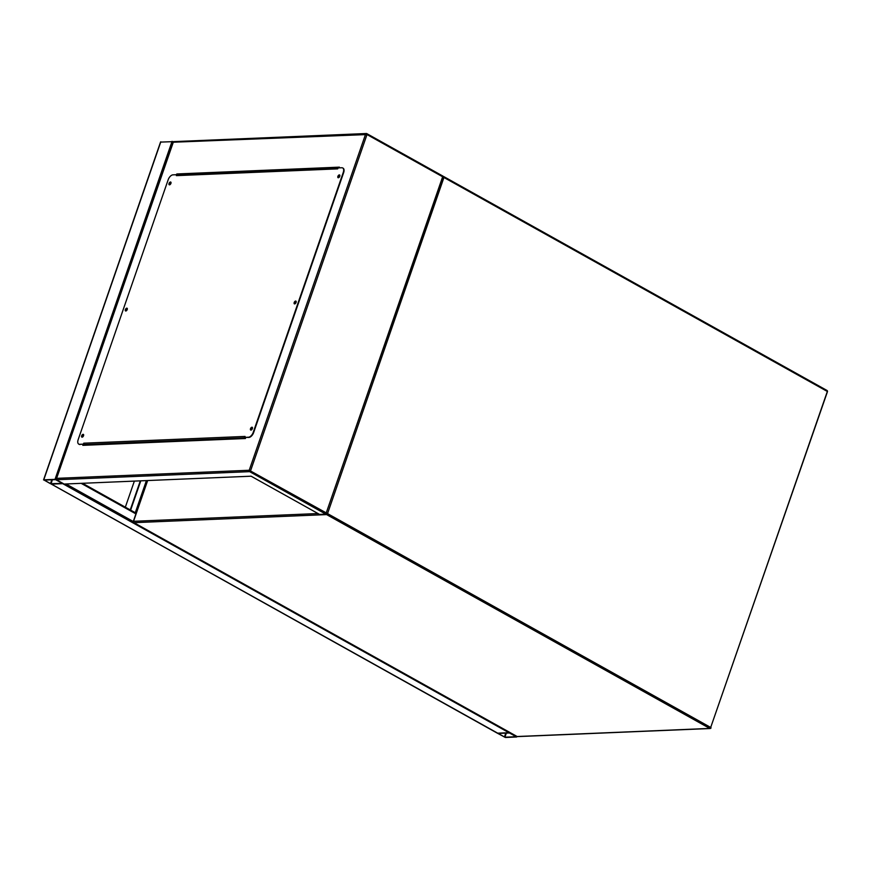 <?xml version="1.0" encoding="UTF-8"?>
<svg xmlns="http://www.w3.org/2000/svg" width="871" height="871" viewBox="0 0 871 871"><rect width="100%" height="100%" fill="white"/><g stroke="black" fill="none" stroke-linecap="round" stroke-linejoin="round"><path stroke-width="1.31" d="M160.721 142.093L173.275 141.635M43.768 479.834L51.465 484.124L62.941 483.557L55.025 479.355L43.768 479.834L160.819 141.81M50.453 483.699L62.32 483.351L55.504 479.627L44.171 480.128L50.453 483.699L51.814 479.779M51.28 484.08A1.045 0.566 -60.8 0 0 51.465 484.124L62.723 483.655L508.958 732.707L497.7 733.175A1.045 0.566 119.2 0 1 497.395 733.001M509.557 732.348A1.045 0.566 119.2 0 1 508.958 732.707L497.483 733.262L505.398 737.476L516.655 736.997L508.958 732.707M498.19 733.447L504.919 737.204L516.253 736.692L509.437 732.968L498.19 733.447M136.235 512.986L135.375 512.779M170.956 183.291L169.856 183.65L170.389 184.304M170.193 184.402L170.934 183.073M127.264 309.455L126.164 309.815L126.698 310.468M126.502 310.566L127.242 309.238M83.572 435.609L82.473 435.979L83.006 436.632M82.821 436.73L83.551 435.402M252.416 428.521L251.316 428.891L251.85 429.545M251.654 429.632L252.394 428.314M296.107 302.357L295.008 302.727L295.541 303.38M295.345 303.467L296.086 302.15M339.799 176.192L338.699 176.563L339.222 177.216M339.037 177.303L339.777 175.986M173.471 141.733L56.604 478.353L56.419 479.758L64.116 484.058L251.088 476.197L319.57 514.413L325.819 514.151L443.034 176.203M83.148 444.395L82.821 445.342L245.415 438.516L245.742 437.569M339.135 167.863L339.385 167.145L176.791 173.971L176.541 174.69M83.289 445.331L83.616 444.373M176.955 174.831L177.183 174.189L339.298 167.384M442.392 176.628L366.996 134.548L250.608 470.667A1.045 0.566 -60.8 0 1 249.65 471.647L56.419 479.758L56.604 478.353L249.215 470.264A1.045 0.838 87.6 0 0 249.65 471.647L325.819 514.151L442.871 176.127L442.392 176.628L442.871 176.127L367.007 133.796M339.755 175.115A1.568 0.838 -60.8 0 0 338.275 176.573A1.568 0.838 -60.8 0 0 338.286 177.749M337.894 176.367A1.568 0.838 -60.8 0 0 338.068 177.695A1.568 0.838 -60.8 0 0 339.766 176.28A1.568 0.838 -60.8 0 0 339.592 174.951A1.568 0.838 -60.8 0 0 337.894 176.367M296.064 301.279A1.568 0.838 -60.8 0 0 294.583 302.738A1.568 0.838 -60.8 0 0 294.594 303.914M294.202 302.531A1.568 0.838 -60.8 0 0 294.376 303.859A1.568 0.838 -60.8 0 0 296.075 302.444A1.568 0.838 -60.8 0 0 295.9 301.116A1.568 0.838 -60.8 0 0 294.202 302.531M252.383 427.432A1.568 0.838 -60.8 0 0 250.902 428.902A1.568 0.838 -60.8 0 0 250.902 430.078M250.51 428.695A1.568 0.838 -60.8 0 0 250.685 430.024A1.568 0.838 -60.8 0 0 252.394 428.608A1.568 0.838 -60.8 0 0 252.22 427.28A1.568 0.838 -60.8 0 0 250.51 428.695M83.54 434.531A1.568 0.838 -60.8 0 0 82.059 436.001A1.568 0.838 -60.8 0 0 82.059 437.166M81.667 435.783A1.568 0.838 -60.8 0 0 81.841 437.111A1.568 0.838 -60.8 0 0 83.551 435.707A1.568 0.838 -60.8 0 0 83.376 434.379A1.568 0.838 -60.8 0 0 81.667 435.783M127.231 308.367A1.568 0.838 -60.8 0 0 125.74 309.836A1.568 0.838 -60.8 0 0 125.751 311.001M125.359 309.619A1.568 0.838 -60.8 0 0 125.533 310.947A1.568 0.838 -60.8 0 0 127.231 309.543A1.568 0.838 -60.8 0 0 127.057 308.214A1.568 0.838 -60.8 0 0 125.359 309.619M170.912 182.202A1.568 0.838 -60.8 0 0 169.431 183.672A1.568 0.838 -60.8 0 0 169.442 184.848M169.05 183.454A1.568 0.838 -60.8 0 0 169.224 184.783A1.568 0.838 -60.8 0 0 170.923 183.378A1.568 0.838 -60.8 0 0 170.749 182.05A1.568 0.838 -60.8 0 0 169.05 183.454M79.642 444.308L83.823 444.243A1.045 0.838 -92.4 0 1 83.725 443.197L245.067 436.425L244.729 437.373L248.485 437.22A5.226 2.809 -60.8 0 0 253.254 432.332L343.272 172.382A5.226 2.809 -60.8 0 0 342.695 167.951A5.226 2.809 -60.8 0 0 341.791 167.755L338.046 167.907L337.708 168.865L176.378 175.637L176.704 174.69L172.948 174.842A5.226 2.809 -60.8 0 0 168.179 179.742L78.161 439.681A5.226 2.809 -60.8 0 0 78.749 444.112A5.226 2.809 -60.8 0 0 79.642 444.308L83.398 444.156L83.725 443.197M253.254 432.332L253.646 432.539A5.226 2.809 119.2 0 1 248.866 437.438L244.729 437.373M176.378 175.637A1.045 0.838 -92.4 0 1 177.042 175.027L176.704 174.69M80.023 444.526A5.226 2.809 119.2 0 1 79.13 444.33A5.226 2.809 119.2 0 1 78.945 444.21M342.88 168.07A5.226 2.809 119.2 0 1 343.076 168.168A5.226 2.809 119.2 0 1 343.653 172.6L343.272 172.382M253.646 432.539L343.653 172.6M177.042 175.027A1.045 0.838 -92.4 0 1 177.096 175.027L337.915 168.266M85.347 445.244L84.16 444.58A1.045 0.838 -92.4 0 1 83.823 444.243M130.247 509.916L140.307 480.857M130.628 510.134L140.775 480.836M202.616 173.95L201.234 173.177M125.337 507.172L134.363 481.108M147.656 480.542L133.546 521.294L318.002 513.542M147.46 480.552L133.328 521.381A1.045 1.045 0 0 0 133.807 522.633A1.045 0.566 119.2 0 0 133.982 522.676L517.134 736.518L709.745 728.428L326.592 514.587L133.982 522.676A1.045 0.838 -92.4 0 1 133.546 521.294L133.481 521.609M443.949 176.737L826.797 390.404A1.045 0.566 119.2 0 1 827.091 391.329L443.938 177.488L327.54 513.607L710.692 727.448L827.232 391.787M442.729 177.096L443.938 177.488A1.045 0.566 119.2 0 0 443.818 176.606A1.045 1.045 0 0 0 443.263 176.465A1.045 0.838 -92.4 0 1 443.644 176.563A1.045 0.566 119.2 0 1 443.818 176.606L826.971 390.448A1.045 1.045 0 0 1 827.45 391.7L710.692 727.448A1.045 0.566 119.2 0 1 709.745 728.428A1.045 0.838 -92.4 0 0 710.115 728.515A1.045 1.045 0 0 0 711.063 727.818L710.845 727.906A1.045 0.838 -92.4 0 1 710.115 728.515L517.505 736.605A1.045 0.838 -92.4 0 1 517.134 736.518A1.045 0.566 119.2 0 1 516.83 736.343M326.102 513.868A1.045 0.838 -92.4 0 0 326.592 514.587A1.045 0.566 119.2 0 0 327.54 513.607L326.331 513.215M517.875 736.485A1.045 0.838 -92.4 0 1 517.505 736.605A1.045 1.045 0 0 1 516.96 736.474L133.807 522.633A1.045 0.566 119.2 0 1 133.611 522.273M208.256 172.883L209.639 173.656M210.771 172.785L212.154 173.558M225.916 172.142L227.298 172.915M227.189 172.088L228.572 172.861M55.025 479.355L172.077 141.331M50.986 483.851L52.402 479.758M497.7 733.175L51.465 484.124M82.516 483.285L136.148 513.215L82.418 483.285M135.92 513.901L81.155 483.34M133.285 521.522L66.011 483.971M505.757 733.132L504.396 737.051M506.334 733.099L504.919 737.204M135.277 512.725L146.404 480.596M172.991 142.234L366.996 134.548A1.045 0.566 -60.8 0 0 366.702 133.622A1.045 0.838 87.6 0 0 365.602 134.145L249.215 470.264L326.004 512.747M84.16 444.58L245.502 437.808M227.287 172.088L228.67 172.861M43.55 479.921L160.602 141.897M497.483 733.262L51.356 484.124M56.201 478.974L172.959 141.788M173.166 141.646L366.332 133.524A1.045 1.045 0 0 1 366.876 133.666L443.012 176.149"/></g></svg>
